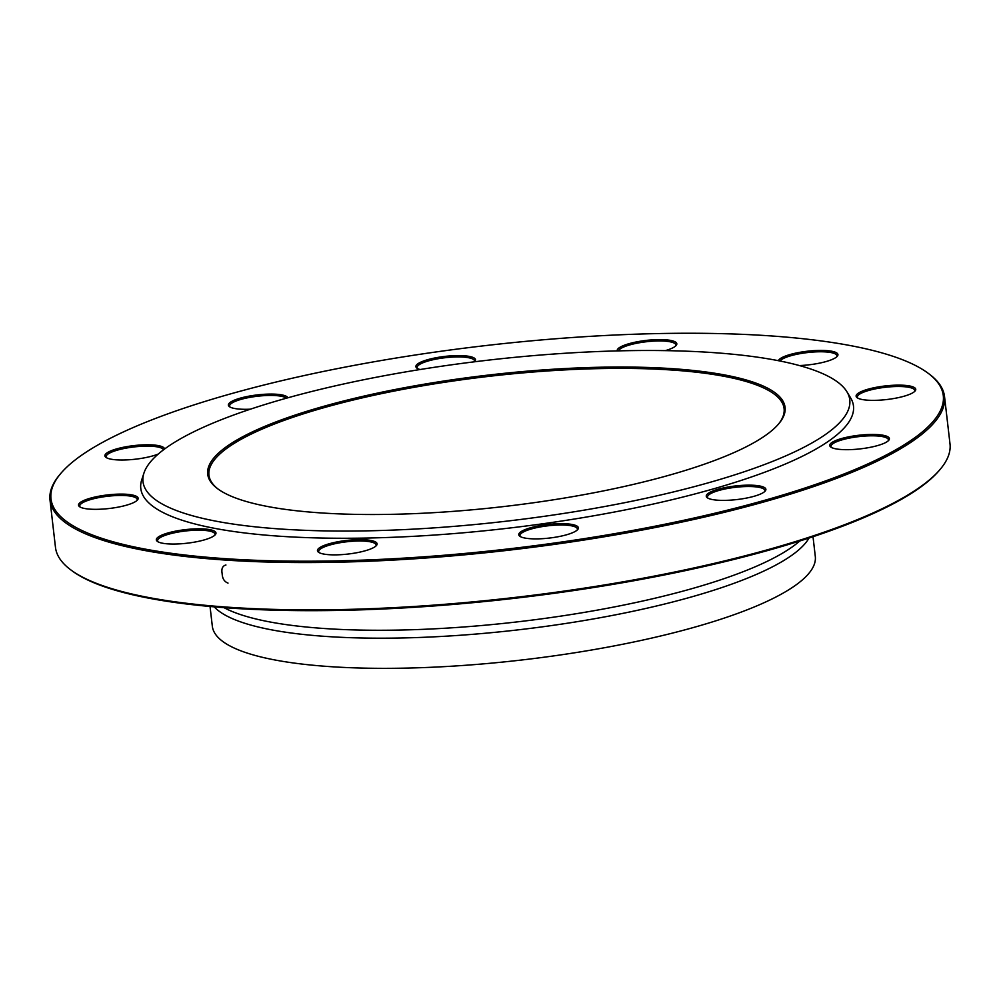 <?xml version="1.0" encoding="UTF-8"?>
<svg xmlns="http://www.w3.org/2000/svg" width="1000" height="1000" viewBox="0 0 1000 1000"><rect width="100%" height="100%" fill="white"/><g stroke="black" fill="none" stroke-linecap="round" stroke-linejoin="round"><path stroke-width="1.5" d="M50 500.05L55.475 547.375A450.25 102.55 -6.6 0 0 70.638 569.763A450.25 102.55 -6.6 0 0 230.588 607.362A450.25 102.55 -6.6 0 0 940.35 469.137A450.25 102.55 -6.6 0 0 950 443.875L944.525 396.55A450.25 102.55 173.4 0 1 700.537 517.95A450.25 102.55 173.4 0 1 225.113 560.05A450.25 102.55 173.4 0 1 50 500.05A450.25 102.55 173.4 0 1 59.65 474.787L60.613 473.65A449.137 102.3 -6.6 0 0 508.9 548.85A449.137 102.3 -6.6 0 0 928.175 373.275A449.137 102.3 -6.6 0 0 768.612 335.763A449.137 102.3 -6.6 0 0 60.613 473.65M928.175 373.275L929.362 374.162A450.25 102.55 173.4 0 1 944.525 396.55M778.35 424.25A289.488 65.938 -6.6 0 0 784.087 408.575A289.488 65.938 -6.6 0 0 671.5 370A289.488 65.938 -6.6 0 0 365.812 397.075A289.488 65.938 -6.6 0 0 208.938 475.125A289.488 65.938 -6.6 0 0 218.113 489.075M672.05 368.65A290.6 66.188 173.4 0 1 778.838 423.688A290.6 66.188 173.4 0 1 504 506.525A290.6 66.188 173.4 0 1 217.5 488.638A290.6 66.188 173.4 0 1 335.8 403.025A290.6 66.188 173.4 0 1 672.05 368.65M281.363 529.075A355.75 81.025 -6.6 0 0 673.213 492A355.75 81.025 -6.6 0 0 846.888 391.725A355.75 81.025 -6.6 0 0 487.075 360.288A355.75 81.025 -6.6 0 0 143.95 473.062A355.75 81.025 -6.6 0 0 281.363 529.075M143.95 473.062L141.75 479.787A358.725 81.7 -6.6 0 0 280.312 536.263A358.725 81.7 -6.6 0 0 675.438 498.888A358.725 81.7 -6.6 0 0 850.562 397.775L846.888 391.725M763.625 487.113A30.013 6.837 173.4 0 1 765.25 491A30.013 6.837 173.4 0 1 736.862 499.562A30.013 6.837 173.4 0 1 707.262 497.713A30.013 6.837 173.4 0 1 726.475 487.312A30.013 6.837 173.4 0 1 763.625 487.113M578.138 528.925A30.013 6.837 173.4 0 1 577.737 529.5A30.013 6.837 173.4 0 1 549.35 538.062A30.013 6.837 173.4 0 1 519.763 536.213A30.013 6.837 173.4 0 1 546.6 524.625A30.013 6.837 173.4 0 1 578.138 528.925M370.95 548.837A30.013 6.837 173.4 0 1 341.475 554.637A30.013 6.837 173.4 0 1 318.475 552.2A30.013 6.837 173.4 0 1 346.5 540.462A30.013 6.837 173.4 0 1 376.45 545.487A30.013 6.837 173.4 0 1 370.95 548.837M197.575 541.538A30.013 6.837 173.4 0 1 157.338 541.375A30.013 6.837 173.4 0 1 185.362 529.637A30.013 6.837 173.4 0 1 215.325 534.675A30.013 6.837 173.4 0 1 197.575 541.538M104.475 508.963A30.013 6.837 173.4 0 1 79.538 506.662A30.013 6.837 173.4 0 1 107.562 494.925A30.013 6.837 173.4 0 1 137.513 499.95A30.013 6.837 173.4 0 1 104.475 508.963M158.287 454.025A30.013 6.837 173.4 0 1 116.575 459.85A30.013 6.837 173.4 0 1 105.913 457.337A30.013 6.837 173.4 0 1 130.65 446.025A30.013 6.837 173.4 0 1 164.537 449.05M250.387 409.188A30.013 6.837 173.4 0 1 230.65 407.35A30.013 6.837 173.4 0 1 229.4 406.637A30.013 6.837 173.4 0 1 252.9 395.5A30.013 6.837 173.4 0 1 287.9 397.788M420.1 369.525A30.013 6.837 173.4 0 1 416.9 368.137A30.013 6.837 173.4 0 1 416.138 365.538A30.013 6.837 173.4 0 1 450.75 355.863A30.013 6.837 173.4 0 1 474.888 361.425A30.013 6.837 173.4 0 1 474.55 361.788M617.225 350.9A30.013 6.837 173.4 0 1 623.325 345.625A30.013 6.837 173.4 0 1 659.475 339.588A30.013 6.837 173.4 0 1 676.175 345.438A30.013 6.837 173.4 0 1 665.312 350.637M778.413 360.7A30.013 6.837 173.4 0 1 796.7 352.925A30.013 6.837 173.4 0 1 827.2 350.65A30.013 6.837 173.4 0 1 837.3 356.262A30.013 6.837 173.4 0 1 799.412 365.562M889.812 385.5A30.013 6.837 173.4 0 1 915.113 390.975A30.013 6.837 173.4 0 1 886.712 399.538A30.013 6.837 173.4 0 1 857.125 397.688A30.013 6.837 173.4 0 1 889.812 385.5M877.7 434.613A30.013 6.837 173.4 0 1 888.737 440.3A30.013 6.837 173.4 0 1 860.35 448.862A30.013 6.837 173.4 0 1 830.75 447.013A30.013 6.837 173.4 0 1 842.975 438.162A30.013 6.837 173.4 0 1 877.7 434.613M940.35 469.137L939.388 470.275A449.137 102.3 173.4 0 1 231.388 608.162A449.137 102.3 173.4 0 1 71.825 570.65L70.638 569.763M210.037 606.487L212.325 626.213A303.5 69.125 -6.6 0 0 330.363 666.65A303.5 69.125 -6.6 0 0 650.837 638.275A303.5 69.125 -6.6 0 0 815.3 556.438L813.012 536.725M888.162 440.875A28.9 6.587 -6.6 0 0 888.4 439.812A28.9 6.587 -6.6 0 0 877.15 435.962A28.9 6.587 -6.6 0 0 846.637 438.675A28.9 6.587 -6.6 0 0 830.975 446.463A28.9 6.587 -6.6 0 0 831.438 447.438M914.538 391.562A28.9 6.587 -6.6 0 0 914.775 390.5A28.9 6.587 -6.6 0 0 889.788 386.85A28.9 6.587 -6.6 0 0 857.35 397.15A28.9 6.587 -6.6 0 0 857.812 398.125M836.737 356.838A28.9 6.587 -6.6 0 0 836.963 355.775A28.9 6.587 -6.6 0 0 797.25 354.188A28.9 6.587 -6.6 0 0 780 361.012M675.6 346.025A28.9 6.587 -6.6 0 0 675.837 344.963A28.9 6.587 -6.6 0 0 655.987 341.012A28.9 6.587 -6.6 0 0 624.325 346.75A28.9 6.587 -6.6 0 0 618.5 350.875M474.412 361.812A28.9 6.587 -6.6 0 0 474.55 360.95A28.9 6.587 -6.6 0 0 447.325 357.488A28.9 6.587 -6.6 0 0 417.35 366.525A28.9 6.587 -6.6 0 0 417.125 367.587A28.9 6.587 -6.6 0 0 417.587 368.575M286.325 398.225A28.9 6.587 -6.6 0 0 254.737 396.587A28.9 6.587 -6.6 0 0 229.613 406.087A28.9 6.587 -6.6 0 0 230.087 407.075M163.487 449.837A28.9 6.587 -6.6 0 0 133.4 447.013A28.9 6.587 -6.6 0 0 106.125 456.788A28.9 6.587 -6.6 0 0 106.6 457.775M136.95 500.525A28.9 6.587 -6.6 0 0 137.188 499.462A28.9 6.587 -6.6 0 0 107.713 496.25A28.9 6.587 -6.6 0 0 79.75 506.112A28.9 6.587 -6.6 0 0 80.225 507.088M214.75 535.25A28.9 6.587 -6.6 0 0 214.988 534.188A28.9 6.587 -6.6 0 0 185.512 530.975A28.9 6.587 -6.6 0 0 157.562 540.837A28.9 6.587 -6.6 0 0 158.025 541.812M375.887 546.062A28.9 6.587 -6.6 0 0 376.112 545A28.9 6.587 -6.6 0 0 346.65 541.788A28.9 6.587 -6.6 0 0 318.688 551.65A28.9 6.587 -6.6 0 0 319.163 552.625M577.175 530.087L577.175 530.087A28.9 6.587 -6.6 0 0 577.4 529.025A28.9 6.587 -6.6 0 0 547.938 525.8A28.9 6.587 -6.6 0 0 519.975 535.662A28.9 6.587 -6.6 0 0 520.45 536.65M764.675 491.587A28.9 6.587 -6.6 0 0 764.912 490.525A28.9 6.587 -6.6 0 0 762.725 488.4A28.9 6.587 -6.6 0 0 730.212 488.025A28.9 6.587 -6.6 0 0 707.487 497.163A28.9 6.587 -6.6 0 0 707.962 498.15M227.775 583.05L228.025 583.088C224.338 581.725 222.375 578.6 222.162 573.713C221.238 568.775 222.5 565.875 225.938 565L225.688 565.013M223.962 607.638A304.913 69.45 -6.6 0 0 325.062 628.562A304.913 69.45 -6.6 0 0 799.725 541.025M809.025 538.038A303.5 69.125 173.4 0 1 326.875 636.5A303.5 69.125 173.4 0 1 214.225 606.862"/></g></svg>
